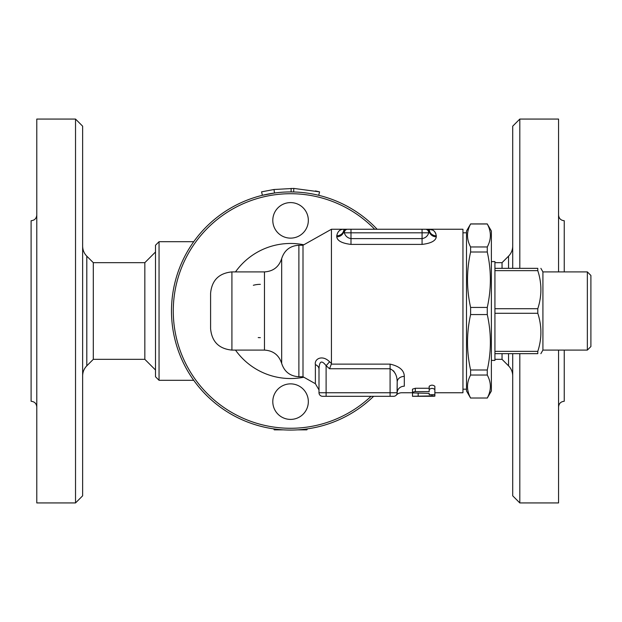 <?xml version="1.0" encoding="UTF-8"?>
<svg xmlns="http://www.w3.org/2000/svg" width="622" height="622" viewBox="0 0 622 622"><rect width="100%" height="100%" fill="white"/><g stroke="black" fill="none" stroke-linecap="round" stroke-linejoin="round"><path stroke-width="0.93" d="M82.64 311L82.64 126.18L75.526 119.066L75.526 502.934L82.64 495.82L82.64 311M86.8 256.163L93.3 262.663L93.3 359.337L86.8 365.837L86.8 256.163C84.087 253.379 82.703 250.028 82.64 246.11M75.526 119.066L36.784 119.066L36.784 502.934L75.526 502.934M36.784 215.033C36.441 218.485 34.544 220.375 31.1 220.724L31.1 401.276C34.544 401.625 36.441 403.515 36.784 406.967M93.3 262.663L144.84 262.663L144.84 359.337L155.5 370.004M512.707 353.654L512.707 495.82L519.813 502.934L519.813 353.654M519.813 268.346L519.813 119.066L512.707 126.18L512.707 268.346M502.04 353.654L502.04 359.337L508.539 365.837C511.253 368.621 512.645 371.972 512.707 375.89M494.933 262.663L502.04 262.663L502.04 268.346M558.556 350.1L558.556 502.934L519.813 502.934M519.813 119.066L558.556 119.066L558.556 271.9M564.24 350.1L564.24 401.276C560.795 401.625 558.898 403.515 558.556 406.967M558.556 215.033C558.898 218.485 560.795 220.375 564.24 220.724L564.24 271.9M308.333 401.633A17.774 17.774 0 0 0 281.68 386.246A17.774 17.774 0 0 0 281.68 417.028A17.774 17.774 0 0 0 308.333 401.633M307.423 428.869L306.856 429.856L297.689 429.856M283.438 429.856L274.271 429.856L273.703 428.869M308.333 220.367A17.774 17.774 0 0 1 281.68 235.754A17.774 17.774 0 0 1 281.68 204.972A17.774 17.774 0 0 1 308.333 220.367M315.447 190.931L319.568 191.856L293.771 188.419L274.007 189.5L261.559 191.856L262.398 195.308L274.489 193.022L274.007 189.5M293.771 188.419L293.677 191.973L291.112 191.934L291.127 188.38M318.728 195.308L319.568 191.856M159.053 241.694L155.5 245.247L155.5 376.753L159.053 380.306L159.053 241.694L193.745 241.694M358.062 212.911A119.066 119.066 0 0 0 223.065 212.911M171.493 311A119.066 119.066 0 0 0 373.635 396.3A119.066 119.066 0 0 1 171.493 311A119.066 119.066 0 0 1 377.134 229.254A119.066 119.066 0 0 0 171.493 311M434.864 395.258L434.864 392.746L462.947 392.746L462.947 229.254L429.18 229.254L432.749 230.14M429.18 389.566C431.077 388.027 432.974 388.027 434.864 389.566L434.864 394.675L429.18 394.675L429.18 393.368L412.767 392.925L412.728 392.179L414.672 391.65L429.18 391.627L429.18 386.293C431.077 384.816 432.974 384.816 434.864 386.293L434.864 389.566M412.472 392.544L412.472 389.147L415.317 388.268L429.18 388.268L429.18 391.627M429.18 393.368L429.18 394.675M418.163 395.716L418.163 396.3L432.026 396.276C435.695 396.206 435.695 396.09 432.026 395.911L412.472 396.276L412.472 395.716M432.026 396.276C435.695 396.206 435.695 396.09 432.026 395.911L432.026 395.203M418.163 396.3L412.472 396.3L412.518 392.7M397.038 393.788L397.194 382.087A7.106 5.684 0 0 1 404.3 376.396C404.199 370.323 399.456 366.234 390.08 364.127L390.111 364.127M395.413 373.931L393.586 370.844M298.887 245.247C290.124 245.783 284.394 250.231 281.68 258.573L281.68 363.427C284.394 371.769 290.124 376.217 298.887 376.753L298.887 245.247L303 245.247L331.44 229.254L331.44 363.365L331.301 364.127L331.44 363.365L329.59 361.802L326.107 365.697L329.574 368.753L331.301 364.127L390.08 364.127L390.08 368.753C394.768 371.039 397.139 375.486 397.194 382.087L397.194 392.746A7.106 6.539 180 0 1 404.3 386.208C401.299 394.916 401.299 394.916 404.3 386.208C401.299 394.916 401.299 394.916 404.3 386.208L404.3 376.396M329.59 361.802C322.421 354.486 314.219 358.808 315.377 364.609L315.377 364.578M303 245.247L303 376.753L315.377 383.712L315.377 364.609A7.106 5.24 180 0 1 319 369.173C319.288 361.032 321.652 359.874 326.107 365.697L326.107 396.3L393.64 396.3A3.553 3.553 0 0 0 397.194 392.746L396.991 393.928M319 369.173L319 392.746L319 369.173L319 389.908L315.377 383.712M396.75 394.465L396.393 394.993M396.315 395.087L396.292 395.11C397.629 393.648 399.394 392.863 401.587 392.746L412.472 392.746M393.64 396.3A3.553 3.553 0 0 0 397.194 392.746L319 392.746A3.553 3.553 0 0 0 322.554 396.3L326.107 396.3M331.44 229.254L343.88 229.254C339.993 229.223 337.622 231.407 336.766 235.792A7.106 6.539 0 0 0 343.391 231.617A3.553 3.514 -90 0 1 346.711 229.254L343.88 229.254L343.647 231.99A7.106 6.453 -0 0 1 336.766 236.811C337.248 240.792 341.991 243.319 350.987 244.407L422.074 244.407C431.069 243.319 435.804 240.792 436.286 236.811L436.286 235.792C435.431 231.407 433.067 229.223 429.18 229.254L426.35 229.254A3.553 3.514 90 0 1 429.662 231.617L429.18 229.254M434.568 231.524L435.781 233.367M425.409 229.254L422.074 229.254L422.074 232.807L428.745 232.807A3.553 3.335 -90 0 0 425.409 229.254L347.651 229.254A3.553 3.335 90 0 0 344.308 232.807L350.987 232.807L350.987 229.254L346.711 229.254M425.969 229.254L425.969 229.254A3.553 3.53 90 0 1 429.413 231.99L429.662 231.617A7.106 6.539 0 0 0 436.286 235.792M436.286 236.811A7.106 6.453 0 0 1 429.413 231.99L428.745 232.807C427.664 236.111 425.44 238.047 422.074 238.615L350.987 238.615C347.62 238.047 345.397 236.111 344.308 232.807L343.647 231.99A3.553 3.53 -90 0 1 347.084 229.254M590.9 311L590.9 275.46L587.347 271.9L587.347 350.1L590.9 346.54L590.9 311M587.347 271.9L542.92 271.9L542.92 350.1L587.347 350.1M494.933 353.654L537.789 353.654C541.925 353.654 541.925 353.654 537.789 353.654C541.925 353.654 541.925 353.654 537.789 353.654L537.789 351.36C541.925 338.671 541.925 325.982 537.789 313.286L537.789 308.714C541.925 296.018 541.925 283.329 537.789 270.64L537.789 268.346C541.925 268.346 541.925 268.346 537.789 268.346C541.925 268.346 541.925 268.346 537.789 268.346L494.933 268.346M494.933 351.36L537.789 351.36M494.933 313.286L537.789 313.286M494.933 308.714L537.789 308.714M494.933 270.64L537.789 270.64M491.38 360.402L494.933 360.402L494.933 261.598L491.38 261.598M470.605 398.08L466.5 390.974L466.5 231.026L470.605 223.99C466.484 231.648 466.484 239.299 470.605 246.957L470.605 251.996C466.484 270.477 466.484 288.958 470.605 307.431L470.605 314.569C466.484 333.042 466.484 351.523 470.605 370.004L470.605 375.043C466.484 382.701 466.484 390.352 470.605 398.01L487.275 398.01C491.396 390.352 491.396 382.701 487.275 375.043L487.275 370.004C491.396 351.523 491.396 333.042 487.275 314.569L487.275 307.431C491.396 288.958 491.396 270.477 487.275 251.996L487.275 246.957C491.396 239.299 491.396 231.648 487.275 223.99L491.38 231.026L491.38 390.974L487.275 398.08M470.605 246.957L487.275 246.957M470.605 223.99L487.275 223.99M470.605 251.996L487.275 251.996M470.605 307.431L487.275 307.431M470.605 314.569L487.275 314.569M470.605 370.004L487.275 370.004M470.605 375.043L487.275 375.043M470.605 398.01L487.275 398.01M260.354 337.66A26.66 26.66 0 0 1 258.208 337.567M253.341 285.28A26.66 26.66 0 0 1 260.354 284.34M303.824 377.22A67.534 67.534 0 0 1 235.497 350.1M235.497 271.9A67.534 67.534 0 0 1 303.824 244.78M231.92 350.1L231.92 271.9C218.96 273.175 211.853 280.281 210.594 293.226L210.594 328.774C211.853 341.719 218.96 348.825 231.92 350.1L264.467 350.1L264.467 271.9C273.213 271.371 278.951 266.924 281.68 258.573M508.539 353.654L508.539 365.837M502.04 262.663L508.539 256.163L508.539 268.346M371.062 396.3A117.294 117.294 0 0 1 173.274 311A117.294 117.294 0 0 1 374.669 229.254M415.317 388.268L415.317 391.627M418.163 393.368L418.163 395.911M329.574 368.753L390.08 368.753L390.08 396.3M336.766 235.792L336.766 236.811M350.987 244.407L350.987 232.807L422.074 232.807L422.074 244.407M86.8 365.837C84.087 368.621 82.703 371.972 82.64 375.89M93.3 359.337L144.84 359.337M144.84 262.663L155.5 251.996M508.539 256.163C511.253 253.379 512.645 250.028 512.707 246.11M494.933 359.337L502.04 359.337M159.053 380.306L193.745 380.306M434.864 392.599L434.864 396.144M542.92 271.9L540.868 268.346M542.92 350.1L540.868 353.654M470.605 223.92L487.275 223.92M462.947 389.193L466.5 389.193M462.947 232.807L466.5 232.807M281.68 363.427C278.951 355.076 273.213 350.629 264.467 350.1M298.887 376.753L303 376.753M231.92 271.9L264.467 271.9"/></g></svg>
